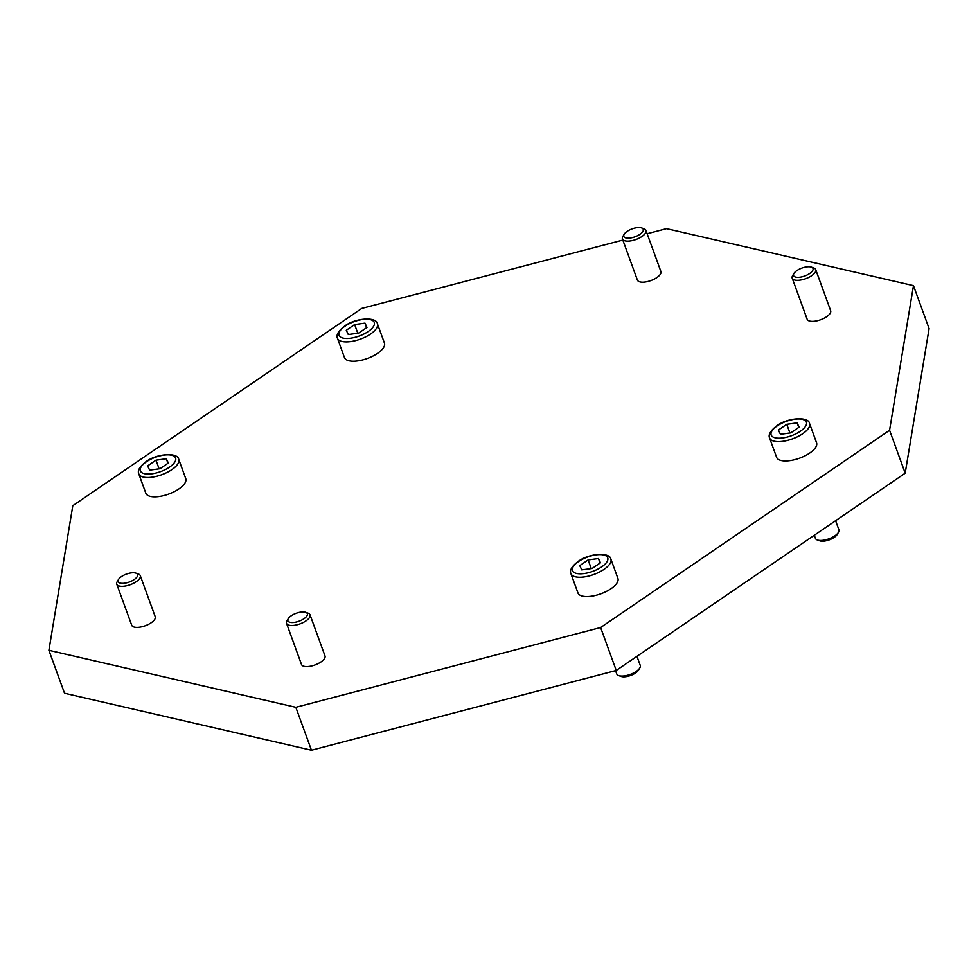 <?xml version="1.0" encoding="UTF-8"?>
<svg xmlns="http://www.w3.org/2000/svg" width="978" height="978" viewBox="0 0 978 978"><rect width="100%" height="100%" fill="white"/><g stroke="black" fill="none" stroke-linecap="round" stroke-linejoin="round"><path stroke-width="1.47" d="M185.771 478.658A21.259 8.655 160 0 1 174.157 491.726A21.259 8.655 160 0 1 150.441 496.408A21.259 8.655 160 0 1 145.82 493.193L138.79 473.878A21.259 8.655 160 0 0 143.411 477.081A21.259 8.655 160 0 0 171.883 469.636A21.259 8.655 160 0 0 178.729 459.33L185.771 478.658M617.9 578.389A21.259 8.655 160 0 1 606.299 591.47A21.259 8.655 160 0 1 582.582 596.14A21.259 8.655 160 0 1 577.949 592.937L570.92 573.621A21.259 8.655 160 0 0 575.541 576.824A21.259 8.655 160 0 0 604.013 569.379A21.259 8.655 160 0 0 610.871 559.074L617.9 578.389M636.947 656.324L640.248 665.382A12.506 5.086 160 0 1 639.795 667.962A12.506 5.086 160 0 1 630.81 674.233A12.506 5.086 160 0 1 619.465 675.822A12.506 5.086 160 0 1 618.756 675.627A12.506 5.086 160 0 1 616.751 673.94L615.553 670.639M639.795 667.962L638.512 670.113A10.342 4.205 160 0 1 631.091 675.297A10.342 4.205 160 0 1 621.715 676.617A10.342 4.205 160 0 1 621.128 676.446L618.756 675.627M384.427 343.034A21.259 8.655 160 0 1 372.814 356.114A21.259 8.655 160 0 1 349.097 360.784A21.259 8.655 160 0 1 344.476 357.581L337.447 338.266A21.259 8.655 160 0 0 342.068 341.469A21.259 8.655 160 0 0 370.54 334.024A21.259 8.655 160 0 0 377.386 323.718L384.427 343.034M816.557 442.777A21.259 8.655 160 0 1 804.955 455.858A21.259 8.655 160 0 1 781.239 460.528A21.259 8.655 160 0 1 776.605 457.313L769.576 437.997A21.259 8.655 160 0 0 774.197 441.212A21.259 8.655 160 0 0 802.669 433.755A21.259 8.655 160 0 0 809.527 423.462L816.557 442.777M835.603 520.712L838.904 529.77A12.506 5.086 160 0 1 838.452 532.35A12.506 5.086 160 0 1 829.466 538.609A12.506 5.086 160 0 1 818.121 540.211A12.506 5.086 160 0 1 817.412 540.003A12.506 5.086 160 0 1 815.407 538.316L814.295 535.259M838.452 532.35L837.168 534.501A10.342 4.205 160 0 1 829.747 539.685A10.342 4.205 160 0 1 820.371 541.005A10.342 4.205 160 0 1 819.784 540.834L817.412 540.003M118.509 579.477L117.226 581.629A12.506 5.086 -20 0 0 116.773 584.208A12.506 5.086 -20 0 0 119.487 586.091A12.506 5.086 -20 0 0 133.436 583.34A12.506 5.086 -20 0 0 140.27 575.651A12.506 5.086 -20 0 0 138.265 573.964L135.893 573.145A10.342 4.205 -20 0 0 135.306 572.974A10.342 4.205 -20 0 0 125.93 574.294A10.342 4.205 -20 0 0 118.509 579.477A10.342 4.205 -20 0 0 120.38 583.169A10.342 4.205 -20 0 0 133.852 579.795A10.342 4.205 -20 0 0 135.893 573.145M140.27 575.651L155.221 616.715A12.506 5.086 160 0 1 148.387 624.416A12.506 5.086 160 0 1 134.438 627.155A12.506 5.086 160 0 1 131.724 625.272L116.773 584.208M288.278 618.658L286.994 620.81A12.506 5.086 -20 0 0 286.542 623.389A12.506 5.086 -20 0 0 289.256 625.272A12.506 5.086 -20 0 0 303.204 622.521A12.506 5.086 -20 0 0 310.038 614.832A12.506 5.086 -20 0 0 308.033 613.157L305.662 612.326A10.342 4.205 -20 0 0 305.075 612.155A10.342 4.205 -20 0 0 295.698 613.475A10.342 4.205 -20 0 0 288.278 618.658A10.342 4.205 -20 0 0 290.148 622.35A10.342 4.205 -20 0 0 303.62 618.976A10.342 4.205 -20 0 0 305.662 612.326M310.038 614.832L324.989 655.908A12.506 5.086 160 0 1 318.156 663.597A12.506 5.086 160 0 1 304.207 666.348A12.506 5.086 160 0 1 301.493 664.453L286.542 623.389M624.172 234.268L622.9 236.419A12.506 5.086 -20 0 0 622.436 238.999A12.506 5.086 -20 0 0 625.162 240.894A12.506 5.086 -20 0 0 639.111 238.143A12.506 5.086 -20 0 0 645.945 230.441A12.506 5.086 -20 0 0 643.927 228.766L641.568 227.935A10.342 4.205 -20 0 0 640.981 227.764A10.342 4.205 -20 0 0 631.605 229.084A10.342 4.205 -20 0 0 624.172 234.268A10.342 4.205 -20 0 0 626.054 237.96A10.342 4.205 -20 0 0 639.526 234.586A10.342 4.205 -20 0 0 641.568 227.935M645.945 230.441L660.884 271.517A12.506 5.086 160 0 1 654.062 279.207A12.506 5.086 160 0 1 640.113 281.957A12.506 5.086 160 0 1 637.387 280.063L622.436 238.999M793.94 273.449L792.669 275.6A12.506 5.086 -20 0 0 792.204 278.18A12.506 5.086 -20 0 0 794.931 280.075A12.506 5.086 -20 0 0 808.879 277.324A12.506 5.086 -20 0 0 815.713 269.635A12.506 5.086 -20 0 0 813.696 267.948L811.337 267.116A10.342 4.205 -20 0 0 810.75 266.957A10.342 4.205 -20 0 0 801.373 268.278A10.342 4.205 -20 0 0 793.94 273.449A10.342 4.205 -20 0 0 795.823 277.141A10.342 4.205 -20 0 0 809.295 273.767A10.342 4.205 -20 0 0 811.337 267.116M815.713 269.635L830.652 310.698A12.506 5.086 160 0 1 823.831 318.388A12.506 5.086 160 0 1 809.882 321.139A12.506 5.086 160 0 1 807.156 319.256L792.204 278.18M48.9 650.309L64.524 693.243L311.456 750.236L616.25 670.456L905.2 473.193L929.1 328.584L913.476 285.662L889.577 430.271L600.626 627.534L295.833 707.302L48.9 650.309L72.8 505.699L361.75 308.437L622.839 240.099M797.119 422.887L799.112 427.166L790.774 432.863L780.432 434.281L778.427 430.002L786.764 424.318L797.119 422.887L798.757 427.41M786.764 424.318L789.918 432.973M647.143 233.742L666.544 228.669L913.476 285.662M364.977 323.143L366.982 327.422L358.633 333.119L348.29 334.537L346.285 330.271L354.635 324.574L364.977 323.143L366.616 327.667M354.635 324.574L357.789 333.229M598.463 558.511L600.455 562.778L592.118 568.475L581.776 569.893L579.771 565.626L588.108 559.929L598.463 558.511L600.101 563.022M588.108 559.929L591.262 568.585M166.321 458.768L168.326 463.034L159.976 468.731L149.634 470.149L147.629 465.883L155.979 460.186L166.321 458.768L167.959 463.279M155.979 460.186L159.133 468.853M905.2 473.193L889.577 430.271M616.25 670.456L600.626 627.534M311.456 750.236L295.833 707.302M146.407 461.787A18.753 7.641 160 0 1 171.529 455.21A18.753 7.641 160 0 1 169.549 467.129A18.753 7.641 160 0 1 144.438 473.707A18.753 7.641 160 0 1 146.407 461.787M578.536 561.531A18.753 7.641 160 0 1 603.658 554.954A18.753 7.641 160 0 1 601.69 566.873A18.753 7.641 160 0 1 576.568 573.45A18.753 7.641 160 0 1 578.536 561.531M345.063 326.175A18.753 7.641 160 0 1 370.185 319.598A18.753 7.641 160 0 1 368.205 331.518A18.753 7.641 160 0 1 343.095 338.095A18.753 7.641 160 0 1 345.063 326.175M777.192 425.919A18.753 7.641 160 0 1 802.315 419.342A18.753 7.641 160 0 1 800.346 431.261A18.753 7.641 160 0 1 775.224 437.826A18.753 7.641 160 0 1 777.192 425.919M138.79 473.878C137.323 470.662 139.658 466.653 145.771 461.873C156.333 453.56 177.813 452.105 178.729 459.33M570.92 573.621C569.465 570.406 571.788 566.396 577.912 561.616C588.463 553.303 609.942 551.849 610.871 559.074M337.447 338.266C335.98 335.051 338.315 331.041 344.427 326.249C354.99 317.948 376.469 316.493 377.386 323.718M769.576 437.997C768.121 434.782 770.444 430.785 776.569 425.992C787.119 417.692 808.598 416.237 809.527 423.462"/></g></svg>
